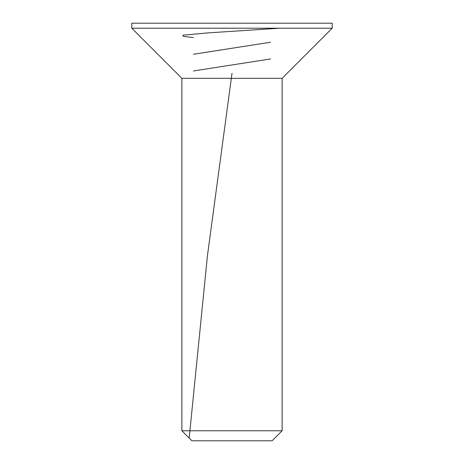 <?xml version="1.0" encoding="UTF-8"?>
<svg xmlns="http://www.w3.org/2000/svg" width="464" height="464" viewBox="0 0 464 464"><rect width="100%" height="100%" fill="white"/><g stroke="black" fill="none" stroke-linecap="round" stroke-linejoin="round"><path stroke-width="0.7" d="M232 23.2L332.224 23.2L332.224 28.211L131.776 28.211L131.776 23.2L232 23.2M181.888 430.778L282.112 430.778L272.09 440.8L191.91 440.8L181.888 430.778L181.888 78.323L282.112 78.323L332.224 28.211M189.184 438.074L207.443 255.693L232 73.312M193.424 70.975L270.576 58.945M193.424 54.271L270.576 42.241M193.424 37.567L183.477 36.401L182.77 35.229L207.837 32.892L279.659 28.211M181.888 78.323L131.776 28.211M282.112 430.778L282.112 78.323"/></g></svg>
